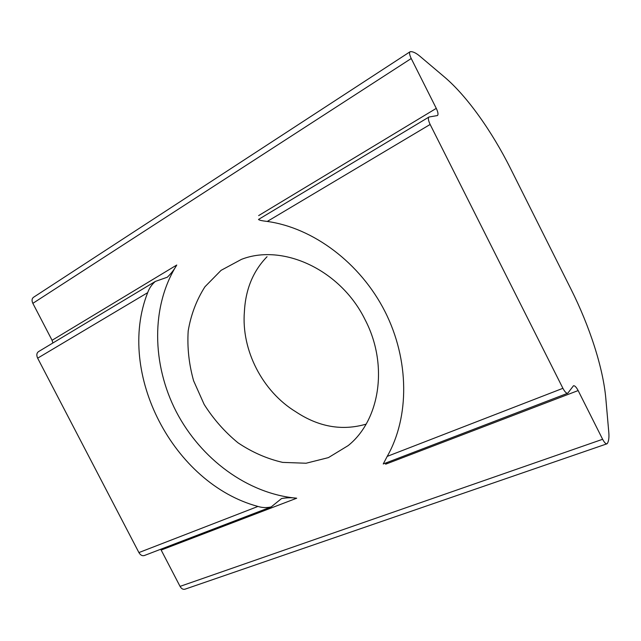<?xml version="1.0" encoding="UTF-8"?>
<svg xmlns="http://www.w3.org/2000/svg" width="641" height="641" viewBox="0 0 641 641"><rect width="100%" height="100%" fill="white"/><g stroke="black" fill="none" stroke-linecap="round" stroke-linejoin="round"><path stroke-width="0.96" d="M567.758 393.237L573.479 385.762C574.753 385.521 576.307 387.116 578.142 390.561L602.628 439.285C604.351 442.53 605.801 444.037 606.963 443.812L607.339 443.476C608.75 441.184 609.23 437.458 608.79 432.298L605.833 398.598C603.109 367.614 589.544 326.117 571.011 289.195L510.508 168.479C491.871 131.229 466.977 96.07 444.413 76.968L419.839 56.176C416.065 52.995 412.916 51.488 410.408 51.657L410.072 51.753C409.126 52.65 409.511 54.902 411.226 58.515L436.281 108.369C438.075 112.183 438.46 114.579 437.442 115.556L428.981 117.015C427.908 118.024 428.292 120.508 430.143 124.458L562.91 388.31C564.809 391.867 566.428 393.51 567.758 393.237L383.246 463.964L387.204 456.384C409.511 417.307 409.615 360.098 384.929 311.438C360.21 262.802 313.145 227.819 267.265 221.441C261.945 220.833 259.028 220.167 258.499 219.438M281.671 498.522C286.831 497.616 291.839 497.512 296.703 498.217C247.602 493.826 200.785 458.94 176.243 411.706C151.877 364.392 150.827 306.478 176.756 265.029C174.312 269.46 171.171 273.515 167.341 277.2L155.322 281.431C151.789 284.524 149.233 288.266 147.67 292.657C115.837 373.23 173.439 483.763 257.962 506.446C262.249 507.776 266.648 507.936 271.167 506.935L281.463 498.618M154.946 281.663L38.524 351.621C36.625 353.023 36.337 355.21 37.651 358.167L138.913 552.574C140.451 555.162 142.27 556.148 144.377 555.515L270.534 507.159M296.703 498.217L161.163 550.058L160.683 549.265M52.874 342.999L52.073 340.291L32.851 303.345C31.617 300.613 31.834 298.602 33.5 297.304L410.072 51.753M365.05 319.635C340.531 269.573 282.593 243.227 241.441 259.373L221.081 270.342L204.944 286.775C196.507 300.012 190.922 314.731 188.19 330.932C187.148 347.542 188.951 364.168 193.614 380.81L204.159 404.431C213.501 419.158 224.775 431.946 237.987 442.795C252.033 452.226 266.912 458.756 282.633 462.385L306.077 463.235L328.408 457.618L348.167 445.599C379.865 420.304 388.767 364.897 365.05 319.635M366.099 424.15C342.086 431.089 318.641 426.962 295.781 411.77C262.465 391.475 241.176 350.122 244.405 311.606C245.583 289.291 253.131 270.991 267.049 256.704M161.163 550.058L180.049 586.379C181.451 588.775 183.094 589.712 184.985 589.191L606.963 443.812M578.142 390.561L385.618 464.204L387.18 462.457M430.143 124.458L267.265 221.441M562.91 388.31L387.204 456.384M257.962 506.446L138.913 552.574M176.756 265.029L52.073 340.291M436.281 108.369L258.652 215.592M147.67 292.657L37.651 358.167M602.628 439.285L180.049 586.379M411.226 58.515L32.851 303.345M428.981 117.015L258.507 219.446"/></g></svg>
